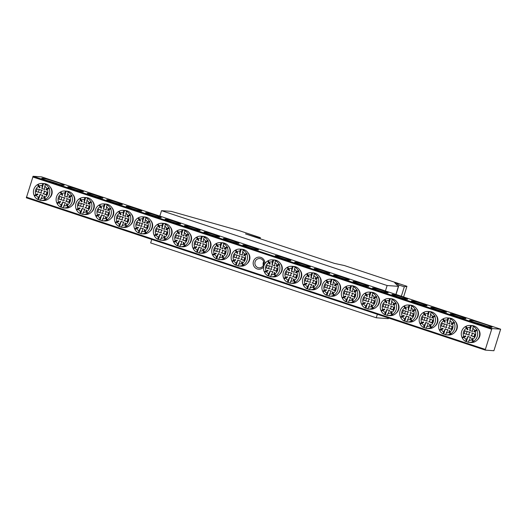 <?xml version="1.0" encoding="UTF-8"?>
<svg xmlns="http://www.w3.org/2000/svg" width="527" height="527" viewBox="0 0 527 527"><rect width="100%" height="100%" fill="white"/><g stroke="black" fill="none" stroke-linecap="round" stroke-linejoin="round"><path stroke-width="0.79" d="M398.412 286.345L387.128 285.529L161.525 210.668L171.209 211.367L239.627 230.78L260.371 237.664L257.024 237.42L245.529 233.902L334.507 263.421L344.296 265.516L406.936 286.299L404.235 286.76L398.959 285.087L397.417 283.585L394.723 282.755L398.412 286.345L395.882 294.428M151.756 239.423L150.656 242.921L376.258 317.781L377.358 314.283M161.525 210.668L159.826 216.096M387.128 285.529L385.428 290.957M388.498 317.979L388.287 318.651L376.258 317.781M406.936 286.299L403.59 296.984M260.371 237.664L260.042 238.718M478.167 329.144A7.352 7.088 94.1 0 1 477.39 339.882M50.296 187.171A7.352 7.088 94.1 0 1 49.525 197.908M263.362 265.397A4.664 4.499 94.1 0 1 263.638 261.603M263.684 266.846A6.08 5.863 94.1 0 1 253.454 261.326A6.08 5.863 94.1 0 1 264.864 263.737M263.684 264.626A4.664 4.499 -85.9 0 0 259.739 258.553A4.664 4.499 -85.9 0 0 255.127 261.787A4.664 4.499 -85.9 0 0 259.067 267.854A4.664 4.499 -85.9 0 0 263.684 264.626M470.044 320.146A11.732 0.738 -162.6 0 1 482.824 323.591A11.732 0.738 -162.6 0 1 491.968 327.267A11.732 0.738 -162.6 0 1 491.572 327.293A11.732 0.738 -162.6 0 1 479.484 324.072A11.732 0.738 -162.6 0 1 469.623 320.264A11.732 0.738 -162.6 0 1 470.044 320.146M486.935 326.279A10.599 0.665 17.4 0 0 474.313 322.32M42.18 178.172A11.732 0.738 -162.6 0 1 54.96 181.611A11.732 0.738 -162.6 0 1 64.103 185.287A11.732 0.738 -162.6 0 1 63.701 185.313A11.732 0.738 -162.6 0 1 51.62 182.098A11.732 0.738 -162.6 0 1 41.758 178.284A11.732 0.738 -162.6 0 1 42.18 178.172M59.07 184.298A10.599 0.665 17.4 0 0 46.448 180.346M72.989 194.694A7.352 7.088 94.1 0 1 72.212 205.431M92.436 201.149A7.352 7.088 94.1 0 1 91.665 211.887M111.882 207.605A7.352 7.088 94.1 0 1 111.111 218.343M131.335 214.054A7.352 7.088 94.1 0 1 130.558 224.792M150.781 220.51A7.352 7.088 94.1 0 1 150.011 231.248M170.228 226.966A7.352 7.088 94.1 0 1 169.457 237.703M189.68 233.415A7.352 7.088 94.1 0 1 188.903 244.153M209.127 239.871A7.352 7.088 94.1 0 1 208.356 250.608M228.573 246.326A7.352 7.088 94.1 0 1 227.802 257.064M68.108 186.775A8.195 0.514 -162.6 0 1 77.041 189.18A8.195 0.514 -162.6 0 1 83.431 191.749A8.195 0.514 -162.6 0 1 83.154 191.769A8.195 0.514 -162.6 0 1 74.709 189.522A8.195 0.514 -162.6 0 1 67.812 186.854A8.195 0.514 -162.6 0 1 68.108 186.775M87.561 193.231A8.195 0.514 -162.6 0 1 96.487 195.636A8.195 0.514 -162.6 0 1 102.877 198.205A8.195 0.514 -162.6 0 1 102.6 198.218A8.195 0.514 -162.6 0 1 94.155 195.972A8.195 0.514 -162.6 0 1 87.265 193.31A8.195 0.514 -162.6 0 1 87.561 193.231M107.007 199.68A8.195 0.514 -162.6 0 1 115.94 202.091A8.195 0.514 -162.6 0 1 122.323 204.654A8.195 0.514 -162.6 0 1 122.047 204.674A8.195 0.514 -162.6 0 1 113.608 202.427A8.195 0.514 -162.6 0 1 106.711 199.766A8.195 0.514 -162.6 0 1 107.007 199.68M126.454 206.136A8.195 0.514 -162.6 0 1 135.386 208.54A8.195 0.514 -162.6 0 1 141.776 211.11A8.195 0.514 -162.6 0 1 141.499 211.129A8.195 0.514 -162.6 0 1 133.054 208.883A8.195 0.514 -162.6 0 1 126.157 206.215A8.195 0.514 -162.6 0 1 126.454 206.136M145.907 212.592A8.195 0.514 -162.6 0 1 154.833 214.996A8.195 0.514 -162.6 0 1 161.222 217.565A8.195 0.514 -162.6 0 1 160.946 217.579A8.195 0.514 -162.6 0 1 152.501 215.332A8.195 0.514 -162.6 0 1 145.61 212.671A8.195 0.514 -162.6 0 1 145.907 212.592M165.353 219.041A8.195 0.514 -162.6 0 1 174.285 221.452A8.195 0.514 -162.6 0 1 180.669 224.015A8.195 0.514 -162.6 0 1 180.392 224.034A8.195 0.514 -162.6 0 1 171.954 221.788A8.195 0.514 -162.6 0 1 165.056 219.127A8.195 0.514 -162.6 0 1 165.353 219.041M184.799 225.497A8.195 0.514 -162.6 0 1 193.732 227.901A8.195 0.514 -162.6 0 1 200.122 230.47A8.195 0.514 -162.6 0 1 199.845 230.49A8.195 0.514 -162.6 0 1 191.4 228.244A8.195 0.514 -162.6 0 1 184.503 225.576A8.195 0.514 -162.6 0 1 184.799 225.497M204.252 231.952A8.195 0.514 -162.6 0 1 213.178 234.357A8.195 0.514 -162.6 0 1 219.568 236.926A8.195 0.514 -162.6 0 1 219.291 236.939A8.195 0.514 -162.6 0 1 210.846 234.693A8.195 0.514 -162.6 0 1 203.956 232.032A8.195 0.514 -162.6 0 1 204.252 231.952M223.698 238.402A8.195 0.514 -162.6 0 1 232.631 240.813A8.195 0.514 -162.6 0 1 239.014 243.375A8.195 0.514 -162.6 0 1 238.738 243.395A8.195 0.514 -162.6 0 1 230.299 241.149A8.195 0.514 -162.6 0 1 223.402 238.487A8.195 0.514 -162.6 0 1 223.698 238.402M248.026 252.776A7.352 7.088 94.1 0 1 247.249 263.513M243.145 244.857A8.195 0.514 -162.6 0 1 252.077 247.262A8.195 0.514 -162.6 0 1 258.467 249.831A8.195 0.514 -162.6 0 1 258.19 249.851A8.195 0.514 -162.6 0 1 249.745 247.598A8.195 0.514 -162.6 0 1 242.848 244.936A8.195 0.514 -162.6 0 1 243.145 244.857M455.473 321.615A7.352 7.088 94.1 0 1 454.702 332.353M436.027 315.159A7.352 7.088 94.1 0 1 435.256 325.897M416.58 308.71A7.352 7.088 94.1 0 1 415.803 319.448M397.127 302.254A7.352 7.088 94.1 0 1 396.357 312.992M377.681 295.799A7.352 7.088 94.1 0 1 376.91 306.536M358.235 289.349A7.352 7.088 94.1 0 1 357.458 300.087M338.782 282.894A7.352 7.088 94.1 0 1 338.011 293.631M319.336 276.438A7.352 7.088 94.1 0 1 318.565 287.175M299.889 269.989A7.352 7.088 94.1 0 1 299.112 280.726M450.598 313.697A8.195 0.514 -162.6 0 1 459.531 316.101A8.195 0.514 -162.6 0 1 465.914 318.67A8.195 0.514 -162.6 0 1 465.637 318.683A8.195 0.514 -162.6 0 1 457.192 316.437A8.195 0.514 -162.6 0 1 450.302 313.776A8.195 0.514 -162.6 0 1 450.598 313.697M431.152 307.241A8.195 0.514 -162.6 0 1 440.078 309.645A8.195 0.514 -162.6 0 1 446.468 312.215A8.195 0.514 -162.6 0 1 446.191 312.234A8.195 0.514 -162.6 0 1 437.746 309.988A8.195 0.514 -162.6 0 1 430.855 307.32A8.195 0.514 -162.6 0 1 431.152 307.241M411.699 300.785A8.195 0.514 -162.6 0 1 420.632 303.196A8.195 0.514 -162.6 0 1 427.022 305.759A8.195 0.514 -162.6 0 1 426.738 305.779A8.195 0.514 -162.6 0 1 418.3 303.532A8.195 0.514 -162.6 0 1 411.403 300.871A8.195 0.514 -162.6 0 1 411.699 300.785M392.253 294.336A8.195 0.514 -162.6 0 1 401.185 296.741A8.195 0.514 -162.6 0 1 407.569 299.31A8.195 0.514 -162.6 0 1 407.292 299.323A8.195 0.514 -162.6 0 1 398.847 297.076A8.195 0.514 -162.6 0 1 391.956 294.415A8.195 0.514 -162.6 0 1 392.253 294.336M372.806 287.88A8.195 0.514 -162.6 0 1 381.732 290.285A8.195 0.514 -162.6 0 1 388.122 292.854A8.195 0.514 -162.6 0 1 387.846 292.874A8.195 0.514 -162.6 0 1 379.4 290.627A8.195 0.514 -162.6 0 1 372.51 287.959A8.195 0.514 -162.6 0 1 372.806 287.88M353.353 281.431A8.195 0.514 -162.6 0 1 362.286 283.836A8.195 0.514 -162.6 0 1 368.676 286.398A8.195 0.514 -162.6 0 1 368.393 286.418A8.195 0.514 -162.6 0 1 359.954 284.172A8.195 0.514 -162.6 0 1 353.057 281.51A8.195 0.514 -162.6 0 1 353.353 281.431M333.907 274.975A8.195 0.514 -162.6 0 1 342.84 277.38A8.195 0.514 -162.6 0 1 349.223 279.949A8.195 0.514 -162.6 0 1 348.946 279.962A8.195 0.514 -162.6 0 1 340.501 277.716A8.195 0.514 -162.6 0 1 333.611 275.054A8.195 0.514 -162.6 0 1 333.907 274.975M314.461 268.52A8.195 0.514 -162.6 0 1 323.387 270.924A8.195 0.514 -162.6 0 1 329.777 273.493A8.195 0.514 -162.6 0 1 329.5 273.513A8.195 0.514 -162.6 0 1 321.055 271.267A8.195 0.514 -162.6 0 1 314.164 268.599A8.195 0.514 -162.6 0 1 314.461 268.52M295.008 262.071A8.195 0.514 -162.6 0 1 303.941 264.475A8.195 0.514 -162.6 0 1 310.331 267.037A8.195 0.514 -162.6 0 1 310.047 267.057A8.195 0.514 -162.6 0 1 301.609 264.811A8.195 0.514 -162.6 0 1 294.712 262.15A8.195 0.514 -162.6 0 1 295.008 262.071M280.436 263.533A7.352 7.088 94.1 0 1 279.666 274.271M275.562 255.615A8.195 0.514 -162.6 0 1 284.494 258.019A8.195 0.514 -162.6 0 1 290.878 260.588A8.195 0.514 -162.6 0 1 290.601 260.601A8.195 0.514 -162.6 0 1 282.156 258.355A8.195 0.514 -162.6 0 1 275.265 255.694A8.195 0.514 -162.6 0 1 275.562 255.615M500.65 329.191L493.898 350.732L485.334 350.112L26.35 197.809L33.102 176.268L41.666 176.888L500.65 329.191L492.086 328.571L491.684 329.237L32.7 176.934M26.376 197.124L485.36 349.427L491.684 329.237M33.102 176.268L492.086 328.571M485.36 349.427L485.334 350.112M239.298 258.737L233.981 257.216L234.825 254.521L240.147 256.043A1.614 1.555 94.1 0 0 239.298 258.737L233.981 257.216M236.004 250.029A8.478 8.182 -85.9 0 0 235.681 250.206L237.275 253.441A4.848 4.671 94.1 0 1 237.881 253.118L236.801 251.656A6.462 6.232 -85.9 0 1 239.91 251.115L240.523 249.152A8.478 8.182 -85.9 0 0 239.93 249.087L241.946 249.231A8.478 8.182 -85.9 0 1 249.113 260.272A8.478 8.182 -85.9 0 1 240.727 266.148L238.711 266.003A8.478 8.182 -85.9 0 1 238.125 265.944L240.496 260.799A3.228 3.116 94.1 0 1 237.901 259.936L236.142 263.125A6.462 6.232 -85.9 0 1 233.929 260.819L235.694 260.101A4.848 4.671 94.1 0 1 235.385 259.475L232.255 261.142A8.478 8.182 -85.9 0 0 232.473 261.596M237.275 253.441L236.195 251.978A6.462 6.232 -85.9 0 0 233.619 260.186L235.385 259.475M239.91 251.115L239.64 254.403A3.228 3.116 94.1 0 1 242.229 255.266L243.112 250.015L243.863 250.068A8.478 8.182 -85.9 0 0 241.267 249.205L240.523 249.152M238.738 263.981A6.462 6.232 -85.9 0 0 241.84 263.441L241.504 262.031L243.099 265.265A8.478 8.182 -85.9 0 0 243.705 264.943L243.336 264.916A8.478 8.182 -85.9 0 0 246.761 253.981L244.008 255.674A4.848 4.671 94.1 0 0 243.698 255.048L244.712 254.277A6.462 6.232 -85.9 0 0 242.499 251.972M243.099 265.265L242.73 265.239A8.478 8.182 -85.9 0 1 238.711 266.003M238.151 265.852A8.478 8.182 94.1 0 1 236.274 265.134L235.529 265.081L236.142 263.125M233.929 260.819L232.19 261.741A8.478 8.182 -85.9 0 0 235.529 265.081M232.255 261.142L231.887 261.115A8.478 8.182 -85.9 0 1 235.312 250.18L236.195 251.978M233.619 260.186L231.887 261.115M243.336 264.916L242.446 263.118A6.462 6.232 -85.9 0 0 245.022 254.903M241.84 263.441L242.73 265.239M239.64 254.403L241.267 249.205M246.761 253.981L247.137 254.007A8.478 8.182 -85.9 0 0 246.827 253.375L244.712 254.277M246.452 253.349A8.478 8.182 -85.9 0 0 243.112 250.015M239.93 249.087A8.478 8.182 -85.9 0 0 235.918 249.857L236.801 251.656M236.274 265.134L237.901 259.936M246.827 253.375L243.698 255.048M241.504 262.031A4.848 4.671 94.1 0 0 242.117 261.708L242.446 263.118M235.681 250.206L235.312 250.18M243.909 260.266L244.159 260.595L245.002 257.901L241.577 256.517A1.614 1.555 94.1 0 1 240.734 259.212L243.909 260.266L244.686 257.769M244.159 260.595L240.734 259.212M236.933 255.121L236.129 257.683M271.715 269.495L266.392 267.973L267.235 265.279L272.558 266.8A1.614 1.555 94.1 0 0 271.715 269.495L266.392 267.973M268.414 260.786A8.478 8.182 -85.9 0 0 268.098 260.964L269.692 264.198A4.848 4.671 94.1 0 1 270.298 263.875L269.218 262.406A6.462 6.232 -85.9 0 1 272.321 261.866L272.933 259.91A8.478 8.182 -85.9 0 0 272.347 259.844L274.356 259.989A8.478 8.182 -85.9 0 1 281.53 271.03A8.478 8.182 -85.9 0 1 273.138 276.906L271.128 276.761A8.478 8.182 -85.9 0 1 270.535 276.695L272.914 271.557A3.228 3.116 94.1 0 1 270.318 270.694L268.559 273.875A6.462 6.232 -85.9 0 1 266.346 271.576L268.111 270.858A4.848 4.671 94.1 0 1 267.802 270.232L264.673 271.899A8.478 8.182 -85.9 0 0 264.883 272.354M269.692 264.198L268.612 262.729A6.462 6.232 -85.9 0 0 266.036 270.944L267.802 270.232M272.321 261.866L272.051 265.16A3.228 3.116 94.1 0 1 274.646 266.023L274.916 262.729L275.529 260.773L276.273 260.825A8.478 8.182 -85.9 0 0 273.678 259.963L272.933 259.91M271.155 274.738A6.462 6.232 -85.9 0 0 274.257 274.198L273.921 272.788L275.516 276.023A8.478 8.182 -85.9 0 0 276.122 275.7L275.746 275.674A8.478 8.182 -85.9 0 0 279.178 264.738L276.418 266.431A4.848 4.671 94.1 0 0 276.108 265.799L277.13 265.035A6.462 6.232 -85.9 0 0 274.916 262.729M275.516 276.023L275.14 275.996A8.478 8.182 -85.9 0 1 271.128 276.761M270.562 276.609A8.478 8.182 94.1 0 1 268.691 275.891L267.947 275.838L268.559 273.875M266.346 271.576L264.607 272.499A8.478 8.182 -85.9 0 0 267.947 275.838M264.673 271.899L264.297 271.873A8.478 8.182 -85.9 0 1 267.723 260.937L268.612 262.729M266.036 270.944L264.297 271.873M275.746 275.674L274.863 273.875A6.462 6.232 -85.9 0 0 277.439 265.661M274.257 274.198L275.14 275.996M272.051 265.16L273.678 259.963M279.178 264.738L279.547 264.765A8.478 8.182 -85.9 0 0 279.238 264.132L277.13 265.035M278.869 264.106A8.478 8.182 -85.9 0 0 275.529 260.773M272.347 259.844A8.478 8.182 -85.9 0 0 268.335 260.615L269.218 262.406M268.691 275.891L270.318 270.694M279.238 264.132L276.108 265.799M273.921 272.788A4.848 4.671 94.1 0 0 274.527 272.466L274.863 273.875M268.098 260.964L267.723 260.937M276.319 271.023L276.576 271.352L277.419 268.658L273.994 267.275A1.614 1.555 94.1 0 1 273.151 269.969L276.319 271.023L277.103 268.526M276.576 271.352L273.151 269.969M269.343 265.871L268.539 268.441M41.574 193.126L36.251 191.604L37.094 188.916L42.417 190.431A1.614 1.555 94.1 0 0 41.574 193.126L36.251 191.604M38.28 184.417A8.478 8.182 -85.9 0 0 37.957 184.595L39.551 187.829A4.848 4.671 94.1 0 1 40.157 187.507L39.077 186.044A6.462 6.232 -85.9 0 1 42.18 185.504L42.792 183.541A8.478 8.182 -85.9 0 0 42.206 183.482L44.215 183.627A8.478 8.182 -85.9 0 1 51.389 194.661A8.478 8.182 -85.9 0 1 42.997 200.543L40.987 200.398A8.478 8.182 -85.9 0 1 40.395 200.332L42.773 195.188A3.228 3.116 94.1 0 1 40.177 194.325L38.418 197.513A6.462 6.232 -85.9 0 1 36.205 195.207L37.97 194.489A4.848 4.671 94.1 0 1 37.661 193.864L34.532 195.53A8.478 8.182 -85.9 0 0 34.749 195.985M39.551 187.829L38.471 186.367A6.462 6.232 -85.9 0 0 35.895 194.582L37.661 193.864M42.18 185.504L41.91 188.791A3.228 3.116 94.1 0 1 44.505 189.654L44.775 186.36L45.388 184.404L46.132 184.457A8.478 8.182 -85.9 0 0 43.543 183.6L42.792 183.541M41.014 198.369A6.462 6.232 -85.9 0 0 44.116 197.829L43.781 196.419L45.375 199.654A8.478 8.182 -85.9 0 0 45.981 199.331L45.605 199.305A8.478 8.182 -85.9 0 0 49.037 188.37L46.277 190.063A4.848 4.671 94.1 0 0 45.968 189.437L46.989 188.666A6.462 6.232 -85.9 0 0 44.775 186.36M45.375 199.654L44.999 199.628A8.478 8.182 -85.9 0 1 40.987 200.398M40.427 200.247A8.478 8.182 94.1 0 1 38.55 199.522L37.806 199.469L38.418 197.513M36.205 195.207L34.466 196.136A8.478 8.182 -85.9 0 0 37.806 199.469M34.532 195.53L34.156 195.504A8.478 8.182 -85.9 0 1 37.582 184.569L38.471 186.367M35.895 194.582L34.156 195.504M45.605 199.305L44.723 197.506A6.462 6.232 -85.9 0 0 47.298 189.292M44.116 197.829L44.999 199.628M41.91 188.791L43.543 183.6M49.037 188.37L49.406 188.396A8.478 8.182 -85.9 0 0 49.097 187.77L46.989 188.666M48.728 187.744A8.478 8.182 -85.9 0 0 45.388 184.404M42.206 183.482A8.478 8.182 -85.9 0 0 38.194 184.246L39.077 186.044M38.55 199.522L40.177 194.325M49.097 187.77L45.968 189.437M43.781 196.419A4.848 4.671 94.1 0 0 44.387 196.097L44.723 197.506M37.957 184.595L37.582 184.569M46.178 194.654L46.435 194.983L47.278 192.296L43.853 190.912A1.614 1.555 94.1 0 1 43.01 193.6L46.178 194.654L46.962 192.164M46.435 194.983L43.01 193.6M39.209 189.509L38.405 192.072M469.438 335.1L464.122 333.584L464.966 330.89L470.282 332.412A1.614 1.555 94.1 0 0 469.438 335.1L464.122 333.584M466.145 326.397A8.478 8.182 -85.9 0 0 465.822 326.575L467.416 329.81A4.848 4.671 94.1 0 1 468.022 329.487L466.942 328.018A6.462 6.232 -85.9 0 1 470.051 327.478L470.664 325.521A8.478 8.182 -85.9 0 0 470.071 325.455L472.087 325.6A8.478 8.182 -85.9 0 1 479.254 336.641A8.478 8.182 -85.9 0 1 470.861 342.517L468.852 342.372A8.478 8.182 -85.9 0 1 468.266 342.306L470.637 337.168A3.228 3.116 94.1 0 1 468.042 336.305L466.283 339.487A6.462 6.232 -85.9 0 1 464.07 337.181L465.835 336.47A4.848 4.671 94.1 0 1 465.525 335.844L462.396 337.511A8.478 8.182 -85.9 0 0 462.614 337.959M467.416 329.81L466.336 328.341A6.462 6.232 -85.9 0 0 463.76 336.555L465.525 335.844M470.051 327.478L469.781 330.772A3.228 3.116 94.1 0 1 472.37 331.635L473.253 326.378L473.997 326.437A8.478 8.182 -85.9 0 0 471.408 325.574L470.664 325.521M468.878 340.35A6.462 6.232 -85.9 0 0 471.981 339.81L471.645 338.4L473.239 341.634A8.478 8.182 -85.9 0 0 473.845 341.312L473.477 341.285A8.478 8.182 -85.9 0 0 476.902 330.343L474.142 332.043A4.848 4.671 94.1 0 0 473.839 331.411L474.853 330.646A6.462 6.232 -85.9 0 0 472.64 328.341M473.239 341.634L472.864 341.608A8.478 8.182 -85.9 0 1 468.852 342.372M468.292 342.221A8.478 8.182 94.1 0 1 466.415 341.503L465.67 341.45L466.283 339.487M464.07 337.181L462.331 338.11A8.478 8.182 -85.9 0 0 465.67 341.45M462.396 337.511L462.021 337.484A8.478 8.182 -85.9 0 1 465.453 326.549L466.336 328.341M463.76 336.555L462.021 337.484M473.477 341.285L472.587 339.487A6.462 6.232 -85.9 0 0 475.163 331.272M471.981 339.81L472.864 341.608M469.781 330.772L471.408 325.574M476.902 330.343L477.271 330.37A8.478 8.182 -85.9 0 0 476.968 329.744L474.853 330.646M476.592 329.718A8.478 8.182 -85.9 0 0 473.253 326.378M470.071 325.455A8.478 8.182 -85.9 0 0 466.059 326.22L466.942 328.018M466.415 341.503L468.042 336.305M476.968 329.744L473.839 331.411M471.645 338.4A4.848 4.671 94.1 0 0 472.251 338.077L472.587 339.487M465.822 326.575L465.453 326.549M474.05 336.634L474.3 336.964L475.143 334.27L471.718 332.886A1.614 1.555 94.1 0 1 470.874 335.58L474.05 336.634L474.827 334.138M474.3 336.964L470.874 335.58M467.074 331.483L466.27 334.052M219.851 252.281L214.529 250.766L215.372 248.072L220.694 249.594A1.614 1.555 94.1 0 0 219.851 252.281L214.529 250.766M216.557 243.573A8.478 8.182 -85.9 0 0 216.235 243.751L217.829 246.985A4.848 4.671 94.1 0 1 218.435 246.662L217.355 245.2A6.462 6.232 -85.9 0 1 220.457 244.66L221.07 242.703A8.478 8.182 -85.9 0 0 220.484 242.637L222.493 242.782A8.478 8.182 -85.9 0 1 229.667 253.823A8.478 8.182 -85.9 0 1 221.274 259.699L219.265 259.554A8.478 8.182 -85.9 0 1 218.672 259.488L221.05 254.343A3.228 3.116 94.1 0 1 218.455 253.487L216.696 256.669A6.462 6.232 -85.9 0 1 214.482 254.363L216.248 253.652A4.848 4.671 94.1 0 1 215.938 253.019L212.809 254.686A8.478 8.182 -85.9 0 0 213.027 255.14M217.829 246.985L216.749 245.523A6.462 6.232 -85.9 0 0 214.173 253.737L215.938 253.019M220.457 244.66L220.187 247.953A3.228 3.116 94.1 0 1 222.783 248.81L223.665 243.56L224.41 243.612A8.478 8.182 -85.9 0 0 221.821 242.756L221.07 242.703M219.291 257.532A6.462 6.232 -85.9 0 0 222.394 256.992L222.058 255.575L223.652 258.81A8.478 8.182 -85.9 0 0 224.258 258.487L223.883 258.461A8.478 8.182 -85.9 0 0 227.315 247.525L224.555 249.218A4.848 4.671 94.1 0 0 224.245 248.592L225.266 247.822A6.462 6.232 -85.9 0 0 223.053 245.523M223.652 258.81L223.277 258.783A8.478 8.182 -85.9 0 1 219.265 259.554M218.705 259.403A8.478 8.182 94.1 0 1 216.828 258.678L216.083 258.625L216.696 256.669M214.482 254.363L212.743 255.292A8.478 8.182 -85.9 0 0 216.083 258.625M212.809 254.686L212.434 254.66A8.478 8.182 -85.9 0 1 215.859 243.724L216.749 245.523M214.173 253.737L212.434 254.66M223.883 258.461L223 256.669A6.462 6.232 -85.9 0 0 225.576 248.454M222.394 256.992L223.277 258.783M220.187 247.953L221.821 242.756M227.315 247.525L227.684 247.552A8.478 8.182 -85.9 0 0 227.374 246.926L225.266 247.822M227.005 246.899A8.478 8.182 -85.9 0 0 223.665 243.56M220.484 242.637A8.478 8.182 -85.9 0 0 216.472 243.402L217.355 245.2M216.828 258.678L218.455 253.487M227.374 246.926L224.245 248.592M222.058 255.575A4.848 4.671 94.1 0 0 222.664 255.252L223 256.669M216.235 243.751L215.859 243.724M224.462 253.81L224.713 254.139L225.556 251.451L222.13 250.068A1.614 1.555 94.1 0 1 221.287 252.756L224.462 253.81L225.24 251.32M224.713 254.139L221.287 252.756M217.486 248.665L216.683 251.227M291.161 275.944L285.845 274.429L286.688 271.734L292.004 273.256A1.614 1.555 94.1 0 0 291.161 275.944L285.845 274.429M287.867 267.235A8.478 8.182 -85.9 0 0 287.544 267.413L289.139 270.654A4.848 4.671 94.1 0 1 289.745 270.325L288.664 268.862A6.462 6.232 -85.9 0 1 291.767 268.322L292.386 266.366A8.478 8.182 -85.9 0 0 291.793 266.3L293.809 266.445A8.478 8.182 -85.9 0 1 300.976 277.485A8.478 8.182 -85.9 0 1 292.584 283.361L290.575 283.216A8.478 8.182 -85.9 0 1 289.988 283.151L292.36 278.006A3.228 3.116 94.1 0 1 289.764 277.149L288.005 280.331A6.462 6.232 -85.9 0 1 285.792 278.025L287.558 277.314A4.848 4.671 94.1 0 1 287.248 276.682L284.119 278.355A8.478 8.182 -85.9 0 0 284.336 278.803M289.139 270.654L288.058 269.185A6.462 6.232 -85.9 0 0 285.482 277.4L287.248 276.682M291.767 268.322L291.503 271.616A3.228 3.116 94.1 0 1 294.092 272.472L294.975 267.222L295.719 267.275A8.478 8.182 -85.9 0 0 293.131 266.418L292.386 266.366M290.601 281.194A6.462 6.232 -85.9 0 0 293.704 280.654L293.368 279.238L294.962 282.479A8.478 8.182 -85.9 0 0 295.568 282.149L295.199 282.123A8.478 8.182 -85.9 0 0 298.625 271.188L295.864 272.881A4.848 4.671 94.1 0 0 295.555 272.255L296.576 271.484A6.462 6.232 -85.9 0 0 294.362 269.185M294.962 282.479L294.586 282.446A8.478 8.182 -85.9 0 1 290.575 283.216M290.015 283.065A8.478 8.182 94.1 0 1 288.137 282.347L287.393 282.288L288.005 280.331M285.792 278.025L284.053 278.954A8.478 8.182 -85.9 0 0 287.393 282.288M284.119 278.355L283.743 278.328A8.478 8.182 -85.9 0 1 287.175 267.387L288.058 269.185M285.482 277.4L283.743 278.328M295.199 282.123L294.31 280.331A6.462 6.232 -85.9 0 0 296.885 272.116M293.704 280.654L294.586 282.446M291.503 271.616L293.131 266.418M298.625 271.188L298.993 271.214A8.478 8.182 -85.9 0 0 298.684 270.588L296.576 271.484M298.315 270.562A8.478 8.182 -85.9 0 0 294.975 267.222M291.793 266.3A8.478 8.182 -85.9 0 0 287.782 267.064L288.664 268.862M288.137 282.347L289.764 277.149M298.684 270.588L295.555 272.255M293.368 279.238A4.848 4.671 94.1 0 0 293.974 278.915L294.31 280.331M287.544 267.413L287.175 267.387M295.772 277.472L296.022 277.801L296.866 275.114L293.44 273.73A1.614 1.555 94.1 0 1 292.597 276.425L295.772 277.472L296.549 274.982M296.022 277.801L292.597 276.425M288.796 272.327L287.992 274.89M200.405 245.832L195.082 244.311L195.925 241.616L201.248 243.138A1.614 1.555 94.1 0 0 200.405 245.832L195.082 244.311M197.105 237.124A8.478 8.182 -85.9 0 0 196.788 237.302L198.376 240.536A4.848 4.671 94.1 0 1 198.989 240.213L197.908 238.744A6.462 6.232 -85.9 0 1 201.011 238.204L201.624 236.248A8.478 8.182 -85.9 0 0 201.037 236.182L203.047 236.327A8.478 8.182 -85.9 0 1 210.214 247.367A8.478 8.182 -85.9 0 1 201.828 253.243L199.819 253.098A8.478 8.182 -85.9 0 1 199.226 253.032L201.597 247.894A3.228 3.116 94.1 0 1 199.008 247.031L197.25 250.213A6.462 6.232 -85.9 0 1 195.036 247.914L196.795 247.196A4.848 4.671 94.1 0 1 196.485 246.57L193.356 248.237A8.478 8.182 -85.9 0 0 193.574 248.685M198.376 240.536L197.296 239.067A6.462 6.232 -85.9 0 0 194.726 247.282L196.485 246.57M201.011 238.204L200.741 241.498A3.228 3.116 94.1 0 1 203.336 242.361L203.606 239.067L204.219 237.11L204.963 237.163A8.478 8.182 -85.9 0 0 202.368 236.3L201.624 236.248M199.838 251.076A6.462 6.232 -85.9 0 0 202.948 250.536L202.612 249.126L204.199 252.361A8.478 8.182 -85.9 0 0 204.812 252.038L204.436 252.011A8.478 8.182 -85.9 0 0 207.862 241.07L205.108 242.769A4.848 4.671 94.1 0 0 204.799 242.137L205.82 241.373A6.462 6.232 -85.9 0 0 203.606 239.067M204.199 252.361L203.83 252.334A8.478 8.182 -85.9 0 1 199.819 253.098M199.252 252.947A8.478 8.182 94.1 0 1 197.381 252.229L196.63 252.176L197.25 250.213M195.036 247.914L193.297 248.836A8.478 8.182 -85.9 0 0 196.63 252.176M193.356 248.237L192.987 248.21A8.478 8.182 -85.9 0 1 196.413 237.275L197.296 239.067M194.726 247.282L192.987 248.21M204.436 252.011L203.554 250.213A6.462 6.232 -85.9 0 0 206.129 241.998M202.948 250.536L203.83 252.334M200.741 241.498L202.368 236.3M207.862 241.07L208.237 241.102A8.478 8.182 -85.9 0 0 207.928 240.47L205.82 241.373M207.552 240.444A8.478 8.182 -85.9 0 0 204.219 237.11M201.037 236.182A8.478 8.182 -85.9 0 0 197.019 236.946L197.908 238.744M197.381 252.229L199.008 247.031M207.928 240.47L204.799 242.137M202.612 249.126A4.848 4.671 94.1 0 0 203.218 248.803L203.554 250.213M196.788 237.302L196.413 237.275M205.01 247.361L205.267 247.69L206.11 244.996L202.684 243.612A1.614 1.555 94.1 0 1 201.841 246.307L205.01 247.361L205.793 244.864M205.267 247.69L201.841 246.307M198.033 242.209L197.23 244.778M310.614 282.4L305.291 280.878L306.134 278.19L311.457 279.705A1.614 1.555 94.1 0 0 310.614 282.4L305.291 280.878M307.313 273.691A8.478 8.182 -85.9 0 0 306.997 273.869L308.585 277.103A4.848 4.671 94.1 0 1 309.197 276.78L308.117 275.318A6.462 6.232 -85.9 0 1 311.22 274.778L311.832 272.815A8.478 8.182 -85.9 0 0 311.246 272.749L313.255 272.894A8.478 8.182 -85.9 0 1 320.423 283.934A8.478 8.182 -85.9 0 1 312.037 289.817L310.021 289.672A8.478 8.182 -85.9 0 1 309.435 289.606L311.806 284.461A3.228 3.116 94.1 0 1 309.217 283.598L307.458 286.787A6.462 6.232 -85.9 0 1 305.245 284.481L307.004 283.763A4.848 4.671 94.1 0 1 306.694 283.137L303.565 284.804A8.478 8.182 -85.9 0 0 303.783 285.259M308.585 277.103L307.505 275.641A6.462 6.232 -85.9 0 0 304.935 283.855L306.694 283.137M311.22 274.778L310.95 278.065A3.228 3.116 94.1 0 1 313.545 278.928L313.809 275.634L314.428 273.678L315.172 273.73A8.478 8.182 -85.9 0 0 312.577 272.867L311.832 272.815M310.047 287.643A6.462 6.232 -85.9 0 0 313.15 287.103L312.814 285.693L314.408 288.928A8.478 8.182 -85.9 0 0 315.021 288.605L314.645 288.579A8.478 8.182 -85.9 0 0 318.071 277.643L315.317 279.336A4.848 4.671 94.1 0 0 315.008 278.711L316.022 277.94A6.462 6.232 -85.9 0 0 313.809 275.634M314.408 288.928L314.039 288.901A8.478 8.182 -85.9 0 1 310.021 289.672M309.461 289.521A8.478 8.182 94.1 0 1 307.584 288.796L306.839 288.743L307.458 286.787M305.245 284.481L303.506 285.41A8.478 8.182 -85.9 0 0 306.839 288.743M303.565 284.804L303.196 284.778A8.478 8.182 -85.9 0 1 306.622 273.842L307.505 275.641M304.935 283.855L303.196 284.778M314.645 288.579L313.763 286.78A6.462 6.232 -85.9 0 0 316.332 278.566M313.15 287.103L314.039 288.901M310.95 278.065L312.577 272.867M318.071 277.643L318.446 277.67A8.478 8.182 -85.9 0 0 318.137 277.044L316.022 277.94M317.761 277.018A8.478 8.182 -85.9 0 0 314.428 273.678M311.246 272.749A8.478 8.182 -85.9 0 0 307.228 273.52L308.117 275.318M307.584 288.796L309.217 283.598M318.137 277.044L315.008 278.711M312.814 285.693A4.848 4.671 94.1 0 0 313.427 285.37L313.763 286.78M306.997 273.869L306.622 273.842M315.218 283.928L315.469 284.257L316.319 281.563L312.893 280.186A1.614 1.555 94.1 0 1 312.043 282.874L315.218 283.928L316.002 281.438M315.469 284.257L312.043 282.874M308.242 278.783L307.439 281.346M180.952 239.377L175.636 237.855L176.479 235.167L181.802 236.682A1.614 1.555 94.1 0 0 180.952 239.377L175.636 237.855M177.658 230.668A8.478 8.182 -85.9 0 0 177.335 230.846L178.93 234.08A4.848 4.671 94.1 0 1 179.536 233.757L178.455 232.295A6.462 6.232 -85.9 0 1 181.565 231.755L182.177 229.792A8.478 8.182 -85.9 0 0 181.584 229.726L183.6 229.871A8.478 8.182 -85.9 0 1 190.767 240.911A8.478 8.182 -85.9 0 1 182.382 246.788L180.366 246.643A8.478 8.182 -85.9 0 1 179.779 246.583L182.151 241.438A3.228 3.116 94.1 0 1 179.555 240.575L177.797 243.764A6.462 6.232 -85.9 0 1 175.583 241.458L177.349 240.74A4.848 4.671 94.1 0 1 177.039 240.114L173.91 241.781A8.478 8.182 -85.9 0 0 174.127 242.236M178.93 234.08L177.849 232.618A6.462 6.232 -85.9 0 0 175.274 240.832L177.039 240.114M181.565 231.755L181.295 235.042A3.228 3.116 94.1 0 1 183.883 235.905L184.766 230.655L185.517 230.707A8.478 8.182 -85.9 0 0 182.922 229.844L182.177 229.792M180.392 244.62A6.462 6.232 -85.9 0 0 183.495 244.08L183.159 242.67L184.753 245.905A8.478 8.182 -85.9 0 0 185.359 245.582L184.99 245.556A8.478 8.182 -85.9 0 0 188.416 234.62L185.662 236.313A4.848 4.671 94.1 0 0 185.352 235.688L186.367 234.917A6.462 6.232 -85.9 0 0 184.154 232.611M184.753 245.905L184.384 245.878A8.478 8.182 -85.9 0 1 180.366 246.643M179.806 246.491A8.478 8.182 94.1 0 1 177.928 245.773L177.184 245.72L177.797 243.764M175.583 241.458L173.844 242.38A8.478 8.182 -85.9 0 0 177.184 245.72M173.91 241.781L173.541 241.755A8.478 8.182 -85.9 0 1 176.967 230.819L177.849 232.618M175.274 240.832L173.541 241.755M184.99 245.556L184.101 243.757A6.462 6.232 -85.9 0 0 186.677 235.543M183.495 244.08L184.384 245.878M181.295 235.042L182.922 229.844M188.416 234.62L188.791 234.647A8.478 8.182 -85.9 0 0 188.482 234.021L186.367 234.917M188.106 233.988A8.478 8.182 -85.9 0 0 184.766 230.655M181.584 229.726A8.478 8.182 -85.9 0 0 177.573 230.497L178.455 232.295M177.928 245.773L179.555 240.575M188.482 234.021L185.352 235.688M183.159 242.67A4.848 4.671 94.1 0 0 183.771 242.348L184.101 243.757M177.335 230.846L176.967 230.819M185.563 240.905L185.814 241.234L186.657 238.54L183.231 237.157A1.614 1.555 94.1 0 1 182.388 239.851L185.563 240.905L186.341 238.408M185.814 241.234L182.388 239.851M178.587 235.76L177.783 238.323M330.06 288.855L324.737 287.334L325.581 284.639L330.903 286.161A1.614 1.555 94.1 0 0 330.06 288.855L324.737 287.334M326.76 280.147A8.478 8.182 -85.9 0 0 326.444 280.324L328.038 283.559A4.848 4.671 94.1 0 1 328.644 283.236L327.563 281.767A6.462 6.232 -85.9 0 1 330.666 281.227L331.279 279.27A8.478 8.182 -85.9 0 0 330.692 279.205L332.702 279.35A8.478 8.182 -85.9 0 1 339.875 290.39A8.478 8.182 -85.9 0 1 331.483 296.266L329.474 296.121A8.478 8.182 -85.9 0 1 328.881 296.055L331.259 290.917A3.228 3.116 94.1 0 1 328.664 290.054L326.905 293.236A6.462 6.232 -85.9 0 1 324.691 290.937L326.457 290.219A4.848 4.671 94.1 0 1 326.147 289.593L323.018 291.26A8.478 8.182 -85.9 0 0 323.229 291.714M328.038 283.559L326.957 282.09A6.462 6.232 -85.9 0 0 324.382 290.305L326.147 289.593M330.666 281.227L330.396 284.521A3.228 3.116 94.1 0 1 332.992 285.384L333.262 282.09L333.874 280.133L334.619 280.186A8.478 8.182 -85.9 0 0 332.023 279.323L331.279 279.27M329.5 294.099A6.462 6.232 -85.9 0 0 332.603 293.559L332.267 292.149L333.861 295.383A8.478 8.182 -85.9 0 0 334.467 295.061L334.092 295.034A8.478 8.182 -85.9 0 0 337.524 284.093L334.764 285.792A4.848 4.671 94.1 0 0 334.454 285.16L335.475 284.396A6.462 6.232 -85.9 0 0 333.262 282.09M333.861 295.383L333.486 295.357A8.478 8.182 -85.9 0 1 329.474 296.121M328.907 295.97A8.478 8.182 94.1 0 1 327.036 295.252L326.292 295.199L326.905 293.236M324.691 290.937L322.952 291.859A8.478 8.182 -85.9 0 0 326.292 295.199M323.018 291.26L322.643 291.233A8.478 8.182 -85.9 0 1 326.068 280.298L326.957 282.09M324.382 290.305L322.643 291.233M334.092 295.034L333.209 293.236A6.462 6.232 -85.9 0 0 335.785 285.021M332.603 293.559L333.486 295.357M330.396 284.521L332.023 279.323M337.524 284.093L337.893 284.125A8.478 8.182 -85.9 0 0 337.583 283.493L335.475 284.396M337.214 283.467A8.478 8.182 -85.9 0 0 333.874 280.133M330.692 279.205A8.478 8.182 -85.9 0 0 326.681 279.975L327.563 281.767M327.036 295.252L328.664 290.054M337.583 283.493L334.454 285.16M332.267 292.149A4.848 4.671 94.1 0 0 332.873 291.826L333.209 293.236M326.444 280.324L326.068 280.298M334.665 290.384L334.922 290.713L335.765 288.019L332.339 286.635A1.614 1.555 94.1 0 1 331.496 289.33L334.665 290.384L335.449 287.887M334.922 290.713L331.496 289.33M327.689 285.232L326.885 287.801M161.506 232.921L156.183 231.406L157.026 228.711L162.349 230.233A1.614 1.555 94.1 0 0 161.506 232.921L156.183 231.406M158.212 224.212A8.478 8.182 -85.9 0 0 157.889 224.39L159.483 227.624A4.848 4.671 94.1 0 1 160.089 227.302L159.009 225.839A6.462 6.232 -85.9 0 1 162.112 225.299L162.724 223.343A8.478 8.182 -85.9 0 0 162.138 223.277L164.147 223.422A8.478 8.182 -85.9 0 1 171.321 234.462A8.478 8.182 -85.9 0 1 162.929 240.338L160.919 240.193A8.478 8.182 -85.9 0 1 160.327 240.128L162.705 234.983A3.228 3.116 94.1 0 1 160.109 234.126L158.35 237.308A6.462 6.232 -85.9 0 1 156.137 235.002L157.902 234.291A4.848 4.671 94.1 0 1 157.593 233.659L154.464 235.332A8.478 8.182 -85.9 0 0 154.681 235.78M159.483 227.624L158.403 226.162A6.462 6.232 -85.9 0 0 155.827 234.377L157.593 233.659M162.112 225.299L161.842 228.593A3.228 3.116 94.1 0 1 164.437 229.449L165.32 224.199L166.064 224.252A8.478 8.182 -85.9 0 0 163.475 223.395L162.724 223.343M160.946 238.171A6.462 6.232 -85.9 0 0 164.049 237.631L163.713 236.215L165.307 239.449A8.478 8.182 -85.9 0 0 165.913 239.126L165.537 239.1A8.478 8.182 -85.9 0 0 168.969 228.165L166.209 229.858A4.848 4.671 94.1 0 0 165.9 229.232L166.921 228.461A6.462 6.232 -85.9 0 0 164.707 226.162M165.307 239.449L164.931 239.423A8.478 8.182 -85.9 0 1 160.919 240.193M160.36 240.042A8.478 8.182 94.1 0 1 158.482 239.324L157.738 239.265L158.35 237.308M156.137 235.002L154.398 235.931A8.478 8.182 -85.9 0 0 157.738 239.265M154.464 235.332L154.088 235.299A8.478 8.182 -85.9 0 1 157.514 224.364L158.403 226.162M155.827 234.377L154.088 235.299M165.537 239.1L164.655 237.308A6.462 6.232 -85.9 0 0 167.23 229.093M164.049 237.631L164.931 239.423M161.842 228.593L163.475 223.395M168.969 228.165L169.338 228.191A8.478 8.182 -85.9 0 0 169.029 227.565L166.921 228.461M168.66 227.539A8.478 8.182 -85.9 0 0 165.32 224.199M162.138 223.277A8.478 8.182 -85.9 0 0 158.126 224.041L159.009 225.839M158.482 239.324L160.109 234.126M169.029 227.565L165.9 229.232M163.713 236.215A4.848 4.671 94.1 0 0 164.319 235.892L164.655 237.308M157.889 224.39L157.514 224.364M166.117 234.449L166.367 234.778L167.211 232.091L163.785 230.707A1.614 1.555 94.1 0 1 162.942 233.395L166.117 234.449L166.894 231.959M166.367 234.778L162.942 233.395M159.141 229.304L158.337 231.867M349.506 295.304L344.19 293.789L345.033 291.095L350.35 292.617A1.614 1.555 94.1 0 0 349.506 295.304L344.19 293.789M346.213 286.596A8.478 8.182 -85.9 0 0 345.89 286.774L347.484 290.008A4.848 4.671 94.1 0 1 348.09 289.685L347.01 288.223A6.462 6.232 -85.9 0 1 350.112 287.683L350.732 285.726A8.478 8.182 -85.9 0 0 350.139 285.66L352.155 285.805A8.478 8.182 -85.9 0 1 359.322 296.846A8.478 8.182 -85.9 0 1 350.929 302.722L348.92 302.577A8.478 8.182 -85.9 0 1 348.334 302.511L350.705 297.366A3.228 3.116 94.1 0 1 348.11 296.51L346.351 299.692A6.462 6.232 -85.9 0 1 344.138 297.386L345.903 296.675A4.848 4.671 94.1 0 1 345.593 296.042L342.464 297.715A8.478 8.182 -85.9 0 0 342.682 298.163M347.484 290.008L346.404 288.546A6.462 6.232 -85.9 0 0 343.828 296.76L345.593 296.042M350.112 287.683L349.849 290.976A3.228 3.116 94.1 0 1 352.438 291.833L353.321 286.583L354.065 286.635A8.478 8.182 -85.9 0 0 351.476 285.779L350.732 285.726M348.946 300.555A6.462 6.232 -85.9 0 0 352.049 300.015L351.713 298.598L353.307 301.839A8.478 8.182 -85.9 0 0 353.913 301.51L353.545 301.484A8.478 8.182 -85.9 0 0 356.97 290.548L354.21 292.241A4.848 4.671 94.1 0 0 353.9 291.615L354.921 290.845A6.462 6.232 -85.9 0 0 352.708 288.546M353.307 301.839L352.932 301.806A8.478 8.182 -85.9 0 1 348.92 302.577M348.36 302.426A8.478 8.182 94.1 0 1 346.483 301.707L345.738 301.648L346.351 299.692M344.138 297.386L342.398 298.315A8.478 8.182 -85.9 0 0 345.738 301.648M342.464 297.715L342.089 297.683A8.478 8.182 -85.9 0 1 345.521 286.747L346.404 288.546M343.828 296.76L342.089 297.683M353.545 301.484L352.655 299.692A6.462 6.232 -85.9 0 0 355.231 291.477M352.049 300.015L352.932 301.806M349.849 290.976L351.476 285.779M356.97 290.548L357.339 290.575A8.478 8.182 -85.9 0 0 357.029 289.949L354.921 290.845M356.66 289.922A8.478 8.182 -85.9 0 0 353.321 286.583M350.139 285.66A8.478 8.182 -85.9 0 0 346.127 286.424L347.01 288.223M346.483 301.707L348.11 296.51M357.029 289.949L353.9 291.615M351.713 298.598A4.848 4.671 94.1 0 0 352.319 298.275L352.655 299.692M345.89 286.774L345.521 286.747M354.118 296.833L354.368 297.162L355.211 294.474L351.786 293.091A1.614 1.555 94.1 0 1 350.942 295.785L354.118 296.833L354.895 294.343M354.368 297.162L350.942 295.785M347.141 291.688L346.338 294.25M142.059 226.472L136.737 224.95L137.58 222.256L142.903 223.777A1.614 1.555 94.1 0 0 142.059 226.472L136.737 224.95M138.759 217.763A8.478 8.182 -85.9 0 0 138.443 217.941L140.03 221.175A4.848 4.671 94.1 0 1 140.643 220.853L139.563 219.384A6.462 6.232 -85.9 0 1 142.665 218.843L143.278 216.887A8.478 8.182 -85.9 0 0 142.692 216.821L144.701 216.966A8.478 8.182 -85.9 0 1 151.868 228.007A8.478 8.182 -85.9 0 1 143.482 233.883L141.473 233.738A8.478 8.182 -85.9 0 1 140.88 233.672L143.252 228.534A3.228 3.116 94.1 0 1 140.663 227.671L138.904 230.852A6.462 6.232 -85.9 0 1 136.691 228.553L138.449 227.835A4.848 4.671 94.1 0 1 138.14 227.209L135.011 228.876A8.478 8.182 -85.9 0 0 135.228 229.331M140.03 221.175L138.95 219.706A6.462 6.232 -85.9 0 0 136.381 227.921L138.14 227.209M142.665 218.843L142.395 222.137A3.228 3.116 94.1 0 1 144.991 223L145.261 219.706L145.874 217.75L146.618 217.803A8.478 8.182 -85.9 0 0 144.023 216.94L143.278 216.887M141.493 231.715A6.462 6.232 -85.9 0 0 144.602 231.175L144.266 229.765L145.854 233A8.478 8.182 -85.9 0 0 146.466 232.677L146.091 232.651A8.478 8.182 -85.9 0 0 149.516 221.709L146.763 223.408A4.848 4.671 94.1 0 0 146.453 222.776L147.474 222.012A6.462 6.232 -85.9 0 0 145.261 219.706M145.854 233L145.485 232.974A8.478 8.182 -85.9 0 1 141.473 233.738M140.907 233.586A8.478 8.182 94.1 0 1 139.036 232.868L138.285 232.815L138.904 230.852M136.691 228.553L134.952 229.476A8.478 8.182 -85.9 0 0 138.285 232.815M135.011 228.876L134.642 228.85A8.478 8.182 -85.9 0 1 138.067 217.915L138.95 219.706M136.381 227.921L134.642 228.85M146.091 232.651L145.208 230.852A6.462 6.232 -85.9 0 0 147.784 222.638M144.602 231.175L145.485 232.974M142.395 222.137L144.023 216.94M149.516 221.709L149.892 221.742A8.478 8.182 -85.9 0 0 149.582 221.109L147.474 222.012M149.207 221.083A8.478 8.182 -85.9 0 0 145.874 217.75M142.692 216.821A8.478 8.182 -85.9 0 0 138.673 217.592L139.563 219.384M139.036 232.868L140.663 227.671M149.582 221.109L146.453 222.776M144.266 229.765A4.848 4.671 94.1 0 0 144.872 229.443L145.208 230.852M138.443 217.941L138.067 217.915M146.664 228L146.921 228.329L147.764 225.635L144.339 224.252A1.614 1.555 94.1 0 1 143.496 226.946L146.664 228L147.448 225.503M146.921 228.329L143.496 226.946M139.688 222.849L138.884 225.418M368.959 301.76L363.637 300.238L364.48 297.551L369.802 299.066A1.614 1.555 94.1 0 0 368.959 301.76L363.637 300.238M365.659 293.052A8.478 8.182 -85.9 0 0 365.343 293.229L366.93 296.464A4.848 4.671 94.1 0 1 367.543 296.141L366.463 294.679A6.462 6.232 -85.9 0 1 369.565 294.138L370.178 292.175A8.478 8.182 -85.9 0 0 369.592 292.11L371.601 292.254A8.478 8.182 -85.9 0 1 378.768 303.295A8.478 8.182 -85.9 0 1 370.382 309.178L368.366 309.033A8.478 8.182 -85.9 0 1 367.78 308.967L370.152 303.822A3.228 3.116 94.1 0 1 367.563 302.959L365.804 306.147A6.462 6.232 -85.9 0 1 363.59 303.842L365.349 303.124A4.848 4.671 94.1 0 1 365.04 302.498L361.911 304.165A8.478 8.182 -85.9 0 0 362.128 304.619M366.93 296.464L365.85 295.001A6.462 6.232 -85.9 0 0 363.281 303.216L365.04 302.498M369.565 294.138L369.295 297.426A3.228 3.116 94.1 0 1 371.891 298.289L372.154 294.995L372.773 293.038L373.518 293.091A8.478 8.182 -85.9 0 0 370.922 292.228L370.178 292.175M368.393 307.004A6.462 6.232 -85.9 0 0 371.495 306.464L371.16 305.054L372.754 308.288A8.478 8.182 -85.9 0 0 373.366 307.966L372.991 307.939A8.478 8.182 -85.9 0 0 376.416 297.004L373.663 298.697A4.848 4.671 94.1 0 0 373.353 298.071L374.368 297.3A6.462 6.232 -85.9 0 0 372.154 294.995M372.754 308.288L372.385 308.262A8.478 8.182 -85.9 0 1 368.366 309.033M367.806 308.875A8.478 8.182 94.1 0 1 365.929 308.157L365.185 308.104L365.804 306.147M363.59 303.842L361.851 304.764A8.478 8.182 -85.9 0 0 365.185 308.104M361.911 304.165L361.542 304.138A8.478 8.182 -85.9 0 1 364.967 293.203L365.85 295.001M363.281 303.216L361.542 304.138M372.991 307.939L372.108 306.141A6.462 6.232 -85.9 0 0 374.677 297.926M371.495 306.464L372.385 308.262M369.295 297.426L370.922 292.228M376.416 297.004L376.792 297.03A8.478 8.182 -85.9 0 0 376.482 296.405L374.368 297.3M376.107 296.372A8.478 8.182 -85.9 0 0 372.773 293.038M369.592 292.11A8.478 8.182 -85.9 0 0 365.573 292.88L366.463 294.679M365.929 308.157L367.563 302.959M376.482 296.405L373.353 298.071M371.16 305.054A4.848 4.671 94.1 0 0 371.772 304.731L372.108 306.141M365.343 293.229L364.967 293.203M373.564 303.288L373.814 303.618L374.664 300.924L371.239 299.547A1.614 1.555 94.1 0 1 370.389 302.234L373.564 303.288L374.348 300.798M373.814 303.618L370.389 302.234M366.588 298.144L365.784 300.706M122.607 220.016L117.29 218.494L118.134 215.806L123.456 217.322A1.614 1.555 94.1 0 0 122.607 220.016L117.29 218.494M119.313 211.307A8.478 8.182 -85.9 0 0 118.99 211.485L120.584 214.72A4.848 4.671 94.1 0 1 121.19 214.397L120.11 212.934A6.462 6.232 -85.9 0 1 123.219 212.394L123.832 210.431A8.478 8.182 -85.9 0 0 123.239 210.365L125.255 210.51A8.478 8.182 -85.9 0 1 132.422 221.551A8.478 8.182 -85.9 0 1 124.036 227.433L122.02 227.282A8.478 8.182 -85.9 0 1 121.434 227.223L123.805 222.078A3.228 3.116 94.1 0 1 121.21 221.215L119.451 224.403A6.462 6.232 -85.9 0 1 117.238 222.098L119.003 221.38A4.848 4.671 94.1 0 1 118.694 220.754L115.565 222.42A8.478 8.182 -85.9 0 0 115.782 222.875M120.584 214.72L119.504 213.257A6.462 6.232 -85.9 0 0 116.928 221.472L118.694 220.754M123.219 212.394L122.949 215.681A3.228 3.116 94.1 0 1 125.538 216.544L126.421 211.294L127.172 211.347A8.478 8.182 -85.9 0 0 124.576 210.484L123.832 210.431M122.047 225.26A6.462 6.232 -85.9 0 0 125.149 224.719L124.813 223.31L126.408 226.544A8.478 8.182 -85.9 0 0 127.014 226.221L126.645 226.195A8.478 8.182 -85.9 0 0 130.07 215.26L127.317 216.953A4.848 4.671 94.1 0 0 127.007 216.327L128.021 215.556A6.462 6.232 -85.9 0 0 125.808 213.251M126.408 226.544L126.039 226.518A8.478 8.182 -85.9 0 1 122.02 227.282M121.46 227.13A8.478 8.182 94.1 0 1 119.583 226.412L118.838 226.36L119.451 224.403M117.238 222.098L115.505 223.02A8.478 8.182 -85.9 0 0 118.838 226.36M115.565 222.42L115.196 222.394A8.478 8.182 -85.9 0 1 118.621 211.459L119.504 213.257M116.928 221.472L115.196 222.394M126.645 226.195L125.755 224.397A6.462 6.232 -85.9 0 0 128.331 216.182M125.149 224.719L126.039 226.518M122.949 215.681L124.576 210.484M130.07 215.26L130.446 215.286A8.478 8.182 -85.9 0 0 130.136 214.66L128.021 215.556M129.761 214.627A8.478 8.182 -85.9 0 0 126.421 211.294M123.239 210.365A8.478 8.182 -85.9 0 0 119.227 211.136L120.11 212.934M119.583 226.412L121.21 221.215M130.136 214.66L127.007 216.327M124.813 223.31A4.848 4.671 94.1 0 0 125.426 222.987L125.755 224.397M118.99 211.485L118.621 211.459M127.218 221.544L127.468 221.874L128.311 219.179L124.886 217.796A1.614 1.555 94.1 0 1 124.043 220.49L127.218 221.544L127.995 219.054M127.468 221.874L124.043 220.49M120.242 216.399L119.438 218.962M388.406 308.216L383.083 306.694L383.926 304L389.249 305.522A1.614 1.555 94.1 0 0 388.406 308.216L383.083 306.694M385.105 299.507A8.478 8.182 -85.9 0 0 384.789 299.685L386.383 302.92A4.848 4.671 94.1 0 1 386.989 302.597L385.909 301.128A6.462 6.232 -85.9 0 1 389.012 300.588L389.624 298.631A8.478 8.182 -85.9 0 0 389.038 298.565L391.047 298.71A8.478 8.182 -85.9 0 1 398.221 309.751A8.478 8.182 -85.9 0 1 389.828 315.627L387.819 315.482A8.478 8.182 -85.9 0 1 387.226 315.416L389.605 310.278A3.228 3.116 94.1 0 1 387.009 309.415L385.25 312.597A6.462 6.232 -85.9 0 1 383.037 310.298L384.802 309.58A4.848 4.671 94.1 0 1 384.493 308.954L381.364 310.62A8.478 8.182 -85.9 0 0 381.574 311.075M386.383 302.92L385.303 301.451A6.462 6.232 -85.9 0 0 382.727 309.665L384.493 308.954M389.012 300.588L388.742 303.881A3.228 3.116 94.1 0 1 391.337 304.744L391.607 301.451L392.22 299.494L392.964 299.547A8.478 8.182 -85.9 0 0 390.369 298.684L389.624 298.631M387.846 313.46A6.462 6.232 -85.9 0 0 390.948 312.919L390.612 311.51L392.207 314.744A8.478 8.182 -85.9 0 0 392.813 314.421L392.437 314.395A8.478 8.182 -85.9 0 0 395.869 303.453L393.109 305.153A4.848 4.671 94.1 0 0 392.799 304.52L393.821 303.756A6.462 6.232 -85.9 0 0 391.607 301.451M392.207 314.744L391.831 314.718A8.478 8.182 -85.9 0 1 387.819 315.482M387.253 315.33A8.478 8.182 94.1 0 1 385.382 314.612L384.638 314.56L385.25 312.597M383.037 310.298L381.298 311.22A8.478 8.182 -85.9 0 0 384.638 314.56M381.364 310.62L380.988 310.594A8.478 8.182 -85.9 0 1 384.414 299.659L385.303 301.451M382.727 309.665L380.988 310.594M392.437 314.395L391.554 312.597A6.462 6.232 -85.9 0 0 394.13 304.382M390.948 312.919L391.831 314.718M388.742 303.881L390.369 298.684M395.869 303.453L396.238 303.486A8.478 8.182 -85.9 0 0 395.929 302.854L393.821 303.756M395.56 302.827A8.478 8.182 -85.9 0 0 392.22 299.494M389.038 298.565A8.478 8.182 -85.9 0 0 385.026 299.336L385.909 301.128M385.382 314.612L387.009 309.415M395.929 302.854L392.799 304.52M390.612 311.51A4.848 4.671 94.1 0 0 391.218 311.187L391.554 312.597M384.789 299.685L384.414 299.659M393.01 309.744L393.267 310.074L394.11 307.379L390.685 305.996A1.614 1.555 94.1 0 1 389.842 308.69L393.01 309.744L393.794 307.248M393.267 310.074L389.842 308.69M386.034 304.593L385.23 307.162M103.16 213.56L97.838 212.045L98.681 209.351L104.003 210.872A1.614 1.555 94.1 0 0 103.16 213.56L97.838 212.045M99.866 204.851A8.478 8.182 -85.9 0 0 99.544 205.029L101.138 208.264A4.848 4.671 94.1 0 1 101.744 207.941L100.664 206.479A6.462 6.232 -85.9 0 1 103.766 205.938L104.379 203.982A8.478 8.182 -85.9 0 0 103.793 203.916L105.802 204.061A8.478 8.182 -85.9 0 1 112.976 215.102A8.478 8.182 -85.9 0 1 104.583 220.978L102.574 220.833A8.478 8.182 -85.9 0 1 101.981 220.767L104.359 215.622A3.228 3.116 94.1 0 1 101.764 214.766L100.005 217.947A6.462 6.232 -85.9 0 1 97.791 215.642L99.557 214.93A4.848 4.671 94.1 0 1 99.247 214.298L96.118 215.971A8.478 8.182 -85.9 0 0 96.336 216.419M101.138 208.264L100.058 206.801A6.462 6.232 -85.9 0 0 97.482 215.016L99.247 214.298M103.766 205.938L103.496 209.232A3.228 3.116 94.1 0 1 106.092 210.089L106.974 204.838L107.719 204.891A8.478 8.182 -85.9 0 0 105.13 204.035L104.379 203.982M102.6 218.81A6.462 6.232 -85.9 0 0 105.703 218.27L105.367 216.854L106.961 220.088A8.478 8.182 -85.9 0 0 107.567 219.766L107.192 219.739A8.478 8.182 -85.9 0 0 110.624 208.804L107.864 210.497A4.848 4.671 94.1 0 0 107.554 209.871L108.575 209.1A6.462 6.232 -85.9 0 0 106.362 206.801M106.961 220.088L106.586 220.062A8.478 8.182 -85.9 0 1 102.574 220.833M102.014 220.681A8.478 8.182 94.1 0 1 100.137 219.963L99.392 219.904L100.005 217.947M97.791 215.642L96.052 216.571A8.478 8.182 -85.9 0 0 99.392 219.904M96.118 215.971L95.743 215.938A8.478 8.182 -85.9 0 1 99.168 205.003L100.058 206.801M97.482 215.016L95.743 215.938M107.192 219.739L106.309 217.947A6.462 6.232 -85.9 0 0 108.885 209.733M105.703 218.27L106.586 220.062M103.496 209.232L105.13 204.035M110.624 208.804L110.993 208.83A8.478 8.182 -85.9 0 0 110.683 208.205L108.575 209.1M110.314 208.178A8.478 8.182 -85.9 0 0 106.974 204.838M103.793 203.916A8.478 8.182 -85.9 0 0 99.781 204.68L100.664 206.479M100.137 219.963L101.764 214.766M110.683 208.205L107.554 209.871M105.367 216.854A4.848 4.671 94.1 0 0 105.973 216.531L106.309 217.947M99.544 205.029L99.168 205.003M107.771 215.088L108.022 215.418L108.865 212.73L105.44 211.347A1.614 1.555 94.1 0 1 104.596 214.041L107.771 215.088L108.549 212.598M108.022 215.418L104.596 214.041M100.795 209.944L99.992 212.506M407.852 314.665L402.536 313.15L403.379 310.456L408.695 311.977A1.614 1.555 94.1 0 0 407.852 314.665L402.536 313.15M404.558 305.956A8.478 8.182 -85.9 0 0 404.235 306.134L405.83 309.369A4.848 4.671 94.1 0 1 406.436 309.046L405.355 307.584A6.462 6.232 -85.9 0 1 408.458 307.043L409.077 305.087A8.478 8.182 -85.9 0 0 408.484 305.021L410.5 305.166A8.478 8.182 -85.9 0 1 417.667 316.207A8.478 8.182 -85.9 0 1 409.275 322.083L407.266 321.938A8.478 8.182 -85.9 0 1 406.679 321.872L409.051 316.727A3.228 3.116 94.1 0 1 406.455 315.871L404.696 319.052A6.462 6.232 -85.9 0 1 402.483 316.747L404.249 316.035A4.848 4.671 94.1 0 1 403.939 315.403L400.81 317.076A8.478 8.182 -85.9 0 0 401.027 317.524M405.83 309.369L404.749 307.906A6.462 6.232 -85.9 0 0 402.173 316.121L403.939 315.403M408.458 307.043L408.194 310.337A3.228 3.116 94.1 0 1 410.783 311.193L411.666 305.943L412.41 305.996A8.478 8.182 -85.9 0 0 409.822 305.14L409.077 305.087M407.292 319.915A6.462 6.232 -85.9 0 0 410.395 319.375L410.059 317.959L411.653 321.193A8.478 8.182 -85.9 0 0 412.259 320.871L411.89 320.844A8.478 8.182 -85.9 0 0 415.316 309.909L412.555 311.602A4.848 4.671 94.1 0 0 412.246 310.976L413.267 310.205A6.462 6.232 -85.9 0 0 411.053 307.906M411.653 321.193L411.277 321.167A8.478 8.182 -85.9 0 1 407.266 321.938M406.706 321.786A8.478 8.182 94.1 0 1 404.828 321.068L404.084 321.009L404.696 319.052M402.483 316.747L400.744 317.676A8.478 8.182 -85.9 0 0 404.084 321.009M400.81 317.076L400.434 317.043A8.478 8.182 -85.9 0 1 403.866 306.108L404.749 307.906M402.173 316.121L400.434 317.043M411.89 320.844L411.001 319.052A6.462 6.232 -85.9 0 0 413.576 310.838M410.395 319.375L411.277 321.167M408.194 310.337L409.822 305.14M415.316 309.909L415.684 309.935A8.478 8.182 -85.9 0 0 415.375 309.309L413.267 310.205M415.006 309.283A8.478 8.182 -85.9 0 0 411.666 305.943M408.484 305.021A8.478 8.182 -85.9 0 0 404.472 305.785L405.355 307.584M404.828 321.068L406.455 315.871M415.375 309.309L412.246 310.976M410.059 317.959A4.848 4.671 94.1 0 0 410.665 317.636L411.001 319.052M404.235 306.134L403.866 306.108M412.463 316.193L412.713 316.523L413.557 313.835L410.131 312.452A1.614 1.555 94.1 0 1 409.288 315.139L412.463 316.193L413.24 313.703M412.713 316.523L409.288 315.139M405.487 311.049L404.683 313.611M83.714 207.111L78.391 205.589L79.234 202.895L84.557 204.417A1.614 1.555 94.1 0 0 83.714 207.111L78.391 205.589M80.414 198.402A8.478 8.182 -85.9 0 0 80.097 198.58L81.685 201.815A4.848 4.671 94.1 0 1 82.298 201.492L81.217 200.023A6.462 6.232 -85.9 0 1 84.32 199.483L84.933 197.526A8.478 8.182 -85.9 0 0 84.346 197.46L86.356 197.605A8.478 8.182 -85.9 0 1 93.523 208.646A8.478 8.182 -85.9 0 1 85.137 214.522L83.128 214.377A8.478 8.182 -85.9 0 1 82.535 214.311L84.906 209.173A3.228 3.116 94.1 0 1 82.317 208.31L80.559 211.492A6.462 6.232 -85.9 0 1 78.345 209.193L80.104 208.475A4.848 4.671 94.1 0 1 79.794 207.849L76.665 209.515A8.478 8.182 -85.9 0 0 76.883 209.97M81.685 201.815L80.605 200.346A6.462 6.232 -85.9 0 0 78.036 208.56L79.794 207.849M84.32 199.483L84.05 202.776A3.228 3.116 94.1 0 1 86.645 203.639L86.915 200.346L87.528 198.389L88.272 198.442A8.478 8.182 -85.9 0 0 85.677 197.579L84.933 197.526M83.147 212.355A6.462 6.232 -85.9 0 0 86.257 211.814L85.921 210.405L87.508 213.639A8.478 8.182 -85.9 0 0 88.121 213.316L87.745 213.29A8.478 8.182 -85.9 0 0 91.171 202.348L88.417 204.048A4.848 4.671 94.1 0 0 88.108 203.415L89.129 202.651A6.462 6.232 -85.9 0 0 86.915 200.346M87.508 213.639L87.139 213.613A8.478 8.182 -85.9 0 1 83.128 214.377M82.561 214.225A8.478 8.182 94.1 0 1 80.69 213.507L79.939 213.455L80.559 211.492M78.345 209.193L76.606 210.115A8.478 8.182 -85.9 0 0 79.939 213.455M76.665 209.515L76.296 209.489A8.478 8.182 -85.9 0 1 79.722 198.554L80.605 200.346M78.036 208.56L76.296 209.489M87.745 213.29L86.863 211.492A6.462 6.232 -85.9 0 0 89.438 203.277M86.257 211.814L87.139 213.613M84.05 202.776L85.677 197.579M91.171 202.348L91.546 202.381A8.478 8.182 -85.9 0 0 91.237 201.749L89.129 202.651M90.861 201.722A8.478 8.182 -85.9 0 0 87.528 198.389M84.346 197.46A8.478 8.182 -85.9 0 0 80.328 198.231L81.217 200.023M80.69 213.507L82.317 208.31M91.237 201.749L88.108 203.415M85.921 210.405A4.848 4.671 94.1 0 0 86.527 210.082L86.863 211.492M80.097 198.58L79.722 198.554M88.319 208.639L88.576 208.969L89.419 206.274L85.993 204.891A1.614 1.555 94.1 0 1 85.15 207.585L88.319 208.639L89.103 206.143M88.576 208.969L85.15 207.585M81.342 203.488L80.539 206.057M427.305 321.121L421.982 319.599L422.825 316.911L428.148 318.427A1.614 1.555 94.1 0 0 427.305 321.121L421.982 319.599M424.004 312.412A8.478 8.182 -85.9 0 0 423.688 312.59L425.276 315.825A4.848 4.671 94.1 0 1 425.888 315.502L424.808 314.039A6.462 6.232 -85.9 0 1 427.911 313.499L428.523 311.536A8.478 8.182 -85.9 0 0 427.937 311.47L429.946 311.615A8.478 8.182 -85.9 0 1 437.114 322.656A8.478 8.182 -85.9 0 1 428.728 328.532L426.712 328.387A8.478 8.182 -85.9 0 1 426.126 328.328L428.497 323.183A3.228 3.116 94.1 0 1 425.908 322.32L424.149 325.508A6.462 6.232 -85.9 0 1 421.936 323.203L423.695 322.484A4.848 4.671 94.1 0 1 423.385 321.859L420.256 323.525A8.478 8.182 -85.9 0 0 420.474 323.98M425.276 315.825L424.195 314.362A6.462 6.232 -85.9 0 0 421.626 322.577L423.385 321.859M427.911 313.499L427.641 316.786A3.228 3.116 94.1 0 1 430.236 317.649L430.5 314.355L431.119 312.399L431.863 312.452A8.478 8.182 -85.9 0 0 429.268 311.589L428.523 311.536M426.738 326.365A6.462 6.232 -85.9 0 0 429.841 325.824L429.505 324.415L431.099 327.649A8.478 8.182 -85.9 0 0 431.712 327.326L431.336 327.3A8.478 8.182 -85.9 0 0 434.762 316.365L432.008 318.058A4.848 4.671 94.1 0 0 431.699 317.432L432.713 316.661A6.462 6.232 -85.9 0 0 430.5 314.355M431.099 327.649L430.73 327.623A8.478 8.182 -85.9 0 1 426.712 328.387M426.152 328.235A8.478 8.182 94.1 0 1 424.275 327.517L423.53 327.465L424.149 325.508M421.936 323.203L420.197 324.125A8.478 8.182 -85.9 0 0 423.53 327.465M420.256 323.525L419.887 323.499A8.478 8.182 -85.9 0 1 423.313 312.564L424.195 314.362M421.626 322.577L419.887 323.499M431.336 327.3L430.454 325.502A6.462 6.232 -85.9 0 0 433.023 317.287M429.841 325.824L430.73 327.623M427.641 316.786L429.268 311.589M434.762 316.365L435.137 316.391A8.478 8.182 -85.9 0 0 434.828 315.765L432.713 316.661M434.452 315.732A8.478 8.182 -85.9 0 0 431.119 312.399M427.937 311.47A8.478 8.182 -85.9 0 0 423.919 312.241L424.808 314.039M424.275 327.517L425.908 322.32M434.828 315.765L431.699 317.432M429.505 324.415A4.848 4.671 94.1 0 0 430.118 324.092L430.454 325.502M423.688 312.59L423.313 312.564M431.909 322.649L432.16 322.979L433.01 320.284L429.584 318.901A1.614 1.555 94.1 0 1 428.734 321.595L431.909 322.649L432.693 320.159M432.16 322.979L428.734 321.595M424.933 317.504L424.13 320.067M64.261 200.655L58.945 199.134L59.788 196.446L65.111 197.961A1.614 1.555 94.1 0 0 64.261 200.655L58.945 199.134M60.967 191.947A8.478 8.182 -85.9 0 0 60.645 192.124L62.239 195.359A4.848 4.671 94.1 0 1 62.845 195.036L61.764 193.574A6.462 6.232 -85.9 0 1 64.874 193.034L65.486 191.07A8.478 8.182 -85.9 0 0 64.893 191.005L66.909 191.149A8.478 8.182 -85.9 0 1 74.076 202.19A8.478 8.182 -85.9 0 1 65.691 208.073L63.675 207.928A8.478 8.182 -85.9 0 1 63.088 207.862L65.46 202.717A3.228 3.116 94.1 0 1 62.865 201.854L61.106 205.043A6.462 6.232 -85.9 0 1 58.892 202.737L60.658 202.019A4.848 4.671 94.1 0 1 60.348 201.393L57.219 203.06A8.478 8.182 -85.9 0 0 57.436 203.514M62.239 195.359L61.158 193.896A6.462 6.232 -85.9 0 0 58.583 202.111L60.348 201.393M64.874 193.034L64.604 196.321A3.228 3.116 94.1 0 1 67.192 197.184L68.075 191.933L68.826 191.986A8.478 8.182 -85.9 0 0 66.231 191.123L65.486 191.07M63.701 205.899A6.462 6.232 -85.9 0 0 66.804 205.359L66.468 203.949L68.062 207.183A8.478 8.182 -85.9 0 0 68.668 206.861L68.299 206.834A8.478 8.182 -85.9 0 0 71.725 195.899L68.971 197.592A4.848 4.671 94.1 0 0 68.662 196.966L69.676 196.196A6.462 6.232 -85.9 0 0 67.463 193.89M68.062 207.183L67.693 207.157A8.478 8.182 -85.9 0 1 63.675 207.928M63.115 207.77A8.478 8.182 94.1 0 1 61.237 207.052L60.493 206.999L61.106 205.043M58.892 202.737L57.16 203.659A8.478 8.182 -85.9 0 0 60.493 206.999M57.219 203.06L56.85 203.033A8.478 8.182 -85.9 0 1 60.276 192.098L61.158 193.896M58.583 202.111L56.85 203.033M68.299 206.834L67.416 205.036A6.462 6.232 -85.9 0 0 69.986 196.821M66.804 205.359L67.693 207.157M64.604 196.321L66.231 191.123M71.725 195.899L72.1 195.925A8.478 8.182 -85.9 0 0 71.791 195.3L69.676 196.196M71.415 195.267A8.478 8.182 -85.9 0 0 68.075 191.933M64.893 191.005A8.478 8.182 -85.9 0 0 60.882 191.775L61.764 193.574M61.237 207.052L62.865 201.854M71.791 195.3L68.662 196.966M66.468 203.949A4.848 4.671 94.1 0 0 67.081 203.626L67.416 205.036M60.645 192.124L60.276 192.098M68.872 202.184L69.123 202.513L69.966 199.819L66.54 198.442A1.614 1.555 94.1 0 1 65.697 201.13L68.872 202.184L69.65 199.693M69.123 202.513L65.697 201.13M61.896 197.039L61.092 199.601M446.751 327.577L441.428 326.055L442.272 323.361L447.594 324.882A1.614 1.555 94.1 0 0 446.751 327.577L441.428 326.055M443.451 318.868A8.478 8.182 -85.9 0 0 443.135 319.046L444.729 322.28A4.848 4.671 94.1 0 1 445.335 321.957L444.254 320.488A6.462 6.232 -85.9 0 1 447.357 319.948L447.97 317.992A8.478 8.182 -85.9 0 0 447.383 317.926L449.393 318.071A8.478 8.182 -85.9 0 1 456.566 329.111A8.478 8.182 -85.9 0 1 448.174 334.988L446.165 334.843A8.478 8.182 -85.9 0 1 445.572 334.777L447.95 329.638A3.228 3.116 94.1 0 1 445.355 328.776L443.596 331.957A6.462 6.232 -85.9 0 1 441.382 329.658L443.148 328.94A4.848 4.671 94.1 0 1 442.838 328.314L439.709 329.981A8.478 8.182 -85.9 0 0 439.92 330.436M444.729 322.28L443.648 320.811A6.462 6.232 -85.9 0 0 441.073 329.026L442.838 328.314M447.357 319.948L447.087 323.242A3.228 3.116 94.1 0 1 449.683 324.105L449.953 320.811L450.565 318.855L451.31 318.907A8.478 8.182 -85.9 0 0 448.714 318.044L447.97 317.992M446.185 332.82A6.462 6.232 -85.9 0 0 449.294 332.28L448.958 330.87L450.552 334.105A8.478 8.182 -85.9 0 0 451.158 333.782L450.783 333.756A8.478 8.182 -85.9 0 0 454.215 322.814L451.455 324.513A4.848 4.671 94.1 0 0 451.145 323.881L452.166 323.117A6.462 6.232 -85.9 0 0 449.953 320.811M450.552 334.105L450.177 334.078A8.478 8.182 -85.9 0 1 446.165 334.843M445.598 334.691A8.478 8.182 94.1 0 1 443.727 333.973L442.983 333.92L443.596 331.957M441.382 329.658L439.643 330.581A8.478 8.182 -85.9 0 0 442.983 333.92M439.709 329.981L439.334 329.955A8.478 8.182 -85.9 0 1 442.759 319.019L443.648 320.811M441.073 329.026L439.334 329.955M450.783 333.756L449.9 331.957A6.462 6.232 -85.9 0 0 452.476 323.743M449.294 332.28L450.177 334.078M447.087 323.242L448.714 318.044M454.215 322.814L454.584 322.847A8.478 8.182 -85.9 0 0 454.274 322.214L452.166 323.117M453.905 322.188A8.478 8.182 -85.9 0 0 450.565 318.855M447.383 317.926A8.478 8.182 -85.9 0 0 443.372 318.697L444.254 320.488M443.727 333.973L445.355 328.776M454.274 322.214L451.145 323.881M448.958 330.87A4.848 4.671 94.1 0 0 449.564 330.548L449.9 331.957M443.135 319.046L442.759 319.019M451.356 329.105L451.613 329.434L452.456 326.74L449.03 325.357A1.614 1.555 94.1 0 1 448.187 328.051L451.356 329.105L452.14 326.608M451.613 329.434L448.187 328.051M444.38 323.953L443.576 326.523M404.314 286.76L401.343 296.24M397.417 283.585L396.983 284.955M398.959 285.087L396.014 294.474"/></g></svg>
